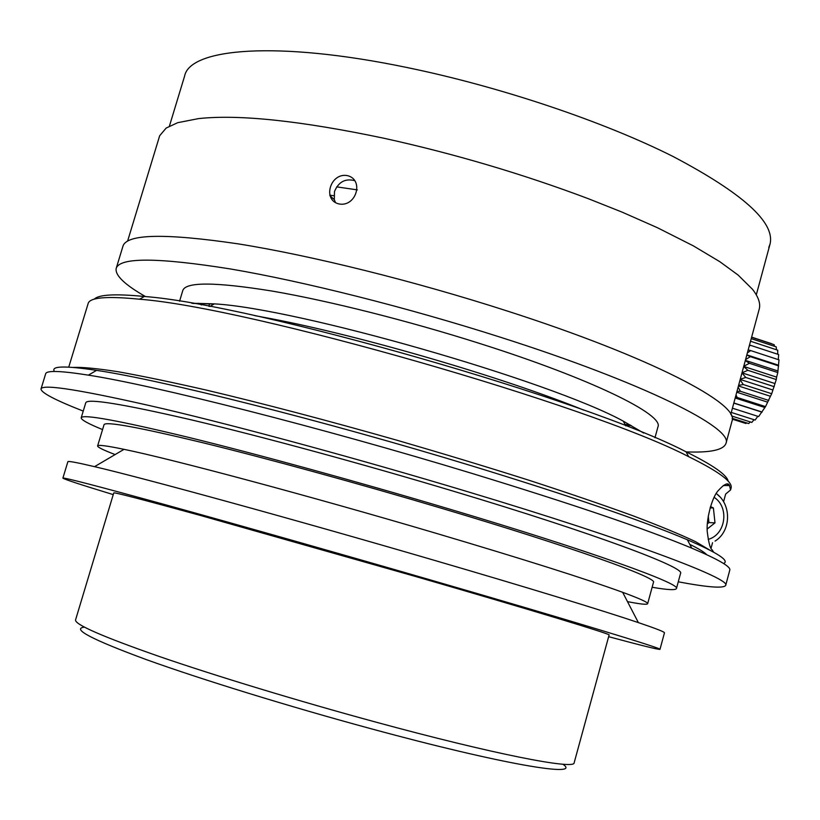 <?xml version="1.0" encoding="UTF-8"?>
<svg xmlns="http://www.w3.org/2000/svg" width="820" height="820" viewBox="0 0 820 820"><rect width="100%" height="100%" fill="white"/><g stroke="black" fill="none" stroke-linecap="round" stroke-linejoin="round"><path stroke-width="1.23" d="M115.128 454.567C103.474 450.108 97.631 447.248 97.6 445.977C97.734 444.583 106.538 445.701 124.025 449.339C171.718 459.056 309.284 495.803 435.533 533.133C523.867 559.332 586.239 579.063 622.657 592.317C639.682 598.579 648.015 602.372 647.656 603.694C647.164 604.873 640.441 604.176 627.474 601.614M113.242 494.614C80.985 484.784 64.196 479.28 62.884 478.132L67.855 461.762C67.804 460.819 76.701 462.449 94.546 466.662C144.433 478.285 295.21 519.654 434.169 560.275C527.096 587.397 603.52 610.828 638.36 622.595C656 628.561 664.702 631.974 664.456 632.835L664.446 632.876M62.884 478.132C63.058 477.117 97.805 486.157 167.136 505.222C236.221 524.308 336.835 552.834 428.737 579.443C571.427 620.75 663.503 648.856 659.987 649.348C658.665 649.758 641.547 645.535 608.645 636.689M609.116 634.977L609.116 634.957C611.904 634.485 533.482 610.603 415.719 576.532L200.736 515.534C143.182 499.698 114.185 492.154 113.754 492.912L75.573 619.869C74.415 624.358 102.244 636.535 159.039 656.4C215.547 675.875 298.029 700.946 374.453 721.733C493.63 754.216 574.881 769.949 574.143 762.836L574.174 762.733M562.827 764.209C583.194 777.831 503.418 764.732 370.65 728.631C289.009 706.512 201.023 679.339 146.237 659.577C91.778 639.497 71.176 628.694 84.429 627.146M97.621 445.906L104.027 424.739C105.155 421.142 137.914 427.087 202.314 442.605C266.336 458.267 358.524 483.533 442.503 508.564C573.17 547.442 657.701 577.905 653.478 582.292L653.458 582.384M102.561 429.577C88.263 423.735 81.139 419.819 81.19 417.821C82.266 413.895 117.68 420.311 187.421 437.091C256.885 454.075 357.387 481.606 448.745 508.861C590.605 551.091 681.092 583.819 676.459 588.514C675.7 590.349 667.593 589.928 652.136 587.253M357.335 189.881L336.682 186.868M333.832 195.693L329.794 195.201L333.832 195.713M81.221 417.728L85.751 402.804C87.043 398.141 122.621 403.922 192.474 420.127C262.031 436.599 362.502 463.884 453.726 491.293C595.381 533.758 685.469 567.624 680.559 573.364L680.528 573.477M83.23 411.086C55.34 400.16 41.256 392.8 41 389.008C42.168 383.586 82.953 390.166 163.334 408.76C243.622 427.722 360.697 459.518 466.539 491.364C630.211 540.513 731.45 578.889 725.7 585.347C723.865 588.586 708.06 587.407 678.273 581.821M708.255 516.077L708.951 522.576L707.383 523.806M179.57 301.217L182.778 290.536C185.679 281.731 215.598 281.936 272.537 291.141C328.892 300.817 408.237 320.743 479.936 343.549C591.835 378.953 663.8 414.643 657.968 426.789L657.917 427.005M192.813 303.42L214.061 304.025M41.041 388.875L45.633 373.879C46.166 370.302 60.413 370.722 88.375 375.14C153.371 385.113 320.62 427.343 471.643 473.304C573.057 504.3 646.426 529.249 691.762 548.149C718.176 559.332 730.856 566.64 729.8 570.064L729.759 570.218M707.25 528.961L714.999 522.873L713.39 507.949L710.089 507.857M714.999 522.873L708.951 522.576M713.39 507.949L710.468 506.596M191.726 303.236L214.317 303.871C296.809 308.279 549.964 380.869 623.292 421.142L643.618 433.021M54.438 371.481C50.604 365.935 64.657 365.566 96.586 370.363C160.812 379.844 324.33 420.855 471.859 465.883C570.956 496.264 642.788 520.895 687.355 539.765C717.777 552.905 729.861 560.818 723.588 563.524M583.85 410.164C504.669 377.805 361.784 335.964 270.651 318.601L254.6 315.597M713.595 552.137L712.17 549.851C710.284 548.826 708.695 543.086 707.383 532.621C705.753 521.745 711.463 498.109 718.012 490.862C724.275 483.933 728.098 482.16 729.492 485.542L730.589 489.929L725.649 494.07L723.568 501.789M726.879 485.553L727.893 484.241M728.211 481.237C726.93 474.882 712.898 465.083 686.094 451.83C588.842 400.765 252.468 304.312 144.31 296.481C115.333 293.642 98.636 294.544 94.238 299.187M731.03 488.279L731.102 488.043C732.875 481.945 718.73 471.479 688.636 456.658C590.39 405.398 248.655 307.408 139.574 299.218C106.579 295.948 89.421 297.434 88.099 303.666L68.747 367.114M712.539 542.707L711.043 548.262M709.761 550.087L695.596 541.692C680.61 534.558 659.669 525.897 632.763 515.708C602.577 504.751 567.665 492.83 528.029 479.946C486.301 466.734 442.646 453.511 397.075 440.268C328.605 420.762 262.462 403.389 206.64 390.166C171.626 382.161 142.003 376.001 117.793 371.685C97.016 368.467 82.195 367.042 73.329 367.421M706.799 554.74C704.39 552.198 698.712 548.723 689.764 544.347M145.54 296.604C124.835 284.765 115.036 275.397 116.163 268.499C119.423 257.203 157.583 257.367 230.625 268.991C303.256 281.342 406.966 307.367 500.087 337.122C644.571 383.083 733.551 428.183 725.997 443.364C723.599 450.006 710.304 452.845 686.114 451.881M116.255 268.212L122.928 246.277C126.516 233.895 164.922 233.085 238.118 243.858C310.882 255.43 414.551 281.096 507.457 311.077C651.633 357.387 740.019 404.209 732.055 420.947L731.973 421.244M631.595 425.785L625.24 424.852M630.375 425.108L624.963 424.319M335.493 202.581L334.314 199.66L334.478 191.542C338.568 181.845 345.322 178.227 354.752 180.666M751.643 337.122L771.692 343.723M751.602 337.266L774.172 344.687L774.459 346.286M751.233 338.65L776.212 346.86L776.437 349.75M750.525 341.243L777.729 350.181L777.719 354.24M749.172 346.255L750.454 345.312L749.459 345.21M750.464 345.302L778.672 354.547M778.662 354.558L778.313 359.355M747.389 352.877L750.71 350.601L748.178 349.925M750.72 350.591L779 359.857L777.79 372.557L749.398 363.301L745.308 360.564M746.846 354.855L778.282 365.125M745.564 359.58L750.351 356.669L746.794 355.05M750.361 356.659L778.703 365.915M745.359 360.369L777.729 370.917M743.771 366.243L749.398 363.311M743.719 366.427L776.622 377.128L776.284 379.558L771.702 393.723L743.268 384.539L740.111 379.783M777.79 372.567L776.622 377.128M741.997 372.782L747.86 370.322L743.699 366.519M747.86 370.322L776.284 379.558M741.987 372.854L775.002 383.565M740.275 379.158L745.79 377.487L741.967 372.905M745.8 377.477L774.234 386.691M740.204 379.434L772.922 390.012M738.605 385.359L743.268 384.549M738.441 385.953L770.431 396.275L765.542 406.597L758.613 416.57L732.424 408.196M771.702 393.733L770.431 396.275M736.965 391.406L740.368 391.294L738.123 387.122M740.368 391.284L768.77 400.437M736.749 392.206L767.622 402.148M735.376 397.28L737.18 397.495L736.022 394.912M737.18 397.495L765.542 406.607M735.191 397.987L764.599 407.437M733.838 402.979L762.118 412.04M733.797 403.122L761.431 411.978M731.276 412.439L755.138 420.065L757.793 416.304M731.522 415.945L751.796 422.413L754.021 419.707M732.168 418.303L748.691 423.561M750.279 421.931L748.68 423.561M732.239 419.143L745.913 423.499L746.62 422.905M198.358 303.287L201.505 304.958M169.422 126.075L184.592 76.127C189.727 48.277 276.688 40.416 406.966 67.517C500.251 86.684 603.981 121.678 673.425 156.681C742.971 193.387 775.177 222.486 770.062 244.001L768.791 247.435M624.983 424.37L630.498 425.17M127.612 241.059L159.685 135.71L166.173 128.053L177.704 122.682L198.624 118.592C239.091 114.236 300.837 120.786 383.862 138.232C454.423 153.781 522.555 173.922 588.278 198.676L622.021 212.093L657.373 227.693L693.341 245.856L719.806 261.683L738.113 275.059L752.555 289.357C758.449 296.973 760.683 303.523 759.248 308.996L759.135 309.417M347.28 175.593C330.255 172.497 322.127 200.1 338.957 203.944C356.269 207.357 364.418 179.508 347.28 175.593M708.213 539.365C725.772 534.763 729.615 507.211 714.128 497.33M723.219 485.563L729.492 485.542M716.28 493.435L719.683 496.643M209.602 303.697L208.823 306.301M124.025 449.339L94.546 466.662M622.657 592.317L638.36 622.595M659.987 649.348L664.456 632.835M574.143 762.836L609.116 634.957M647.656 603.694L653.478 582.292M676.459 588.514L680.559 573.364M654.965 437.757L657.968 426.789M725.7 585.347L729.8 570.064M96.586 370.363L88.375 375.14M687.355 539.765L691.762 548.149M214.317 303.871L209.817 306.485M623.292 421.142L625.773 425.877M144.31 296.481L139.574 299.218M686.094 451.83L688.636 456.658M716.219 493.537C731.768 504.505 731.245 531.165 715.081 541.108M731.102 488.043L730.589 489.929M725.997 443.364L732.055 420.947M334.314 199.649L330.009 195.806M212.482 304.938L212.79 303.923M756.296 294.841L770.062 244.001M730.764 414.346L759.248 308.996"/></g></svg>
